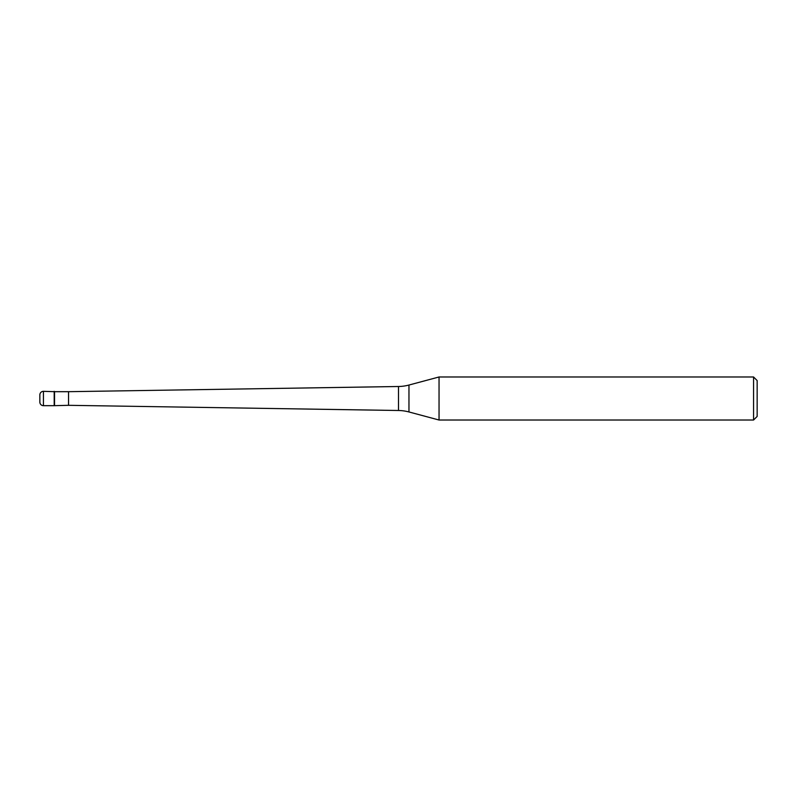 <?xml version="1.0" encoding="UTF-8"?>
<svg xmlns="http://www.w3.org/2000/svg" width="797" height="797" viewBox="0 0 797 797"><rect width="100%" height="100%" fill="white"/><g stroke="black" fill="none" stroke-linecap="round" stroke-linejoin="round"><path stroke-width="1.2" d="M54.555 391.686L43.437 391.327L43.437 405.673L54.196 405.673L54.196 391.327L54.196 405.673L68.542 405.314L68.542 391.686L54.555 391.686L54.555 405.314M39.85 394.913L39.85 402.087L39.85 394.913A3.587 3.587 0 0 1 43.437 391.327M39.85 402.087A3.587 3.587 0 0 0 43.437 405.673M68.542 405.314L398.5 410.495L398.5 386.505L68.542 391.686M398.5 410.495A43.038 43.038 0 0 1 408.961 411.959L439.047 420.019L753.563 420.019L753.563 376.981L439.047 376.981L439.047 420.019M398.5 386.505A43.038 43.038 0 0 0 408.961 385.041L408.961 411.959M439.047 376.981L408.961 385.041M753.563 420.019L757.15 416.433L757.15 380.567L753.563 376.981"/></g></svg>
